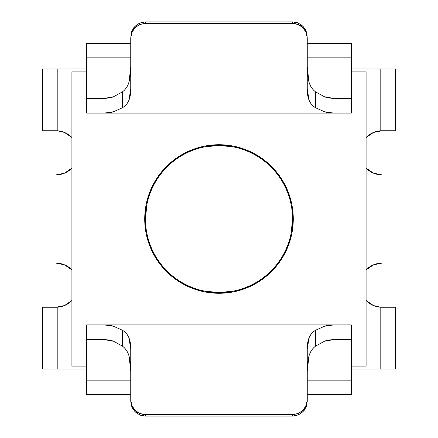 <?xml version="1.0" encoding="UTF-8"?>
<svg xmlns="http://www.w3.org/2000/svg" width="438" height="438" viewBox="0 0 438 438"><rect width="100%" height="100%" fill="white"/><g stroke="black" fill="none" stroke-linecap="round" stroke-linejoin="round"><path stroke-width="0.66" d="M204.65 291.133L219 292.546A73.546 73.546 0 0 1 145.454 219A73.546 73.546 0 0 1 219 145.454A73.546 73.546 0 0 0 145.454 219A73.546 73.546 0 0 0 219 292.546L219 293.279A74.279 74.279 0 0 1 144.721 219A74.279 74.279 0 0 1 219 144.721L219 145.454L204.65 146.867M71.909 366.091L71.909 71.909L71.909 366.091L86.62 366.091L71.909 366.091M351.38 366.091L366.091 366.091L366.091 71.909L351.38 71.909L366.091 71.909L366.091 366.091L351.38 366.091M86.62 71.909L71.909 71.909L86.62 71.909M233.35 146.867L219 145.454L219 144.721L233.492 146.15L247.426 150.376L260.271 157.237L271.522 166.478L280.763 177.729L287.624 190.574L291.85 204.508L293.279 219L291.85 233.492L287.624 247.426L280.763 260.271L271.522 271.522L260.271 280.763L247.426 287.624L233.492 291.85L219 293.279L204.508 291.85L190.574 287.624L177.729 280.763L166.478 271.522L157.237 260.271L150.376 247.426L146.15 233.492L144.721 219L146.15 204.508L150.376 190.574L157.237 177.729L166.478 166.478L177.729 157.237L190.574 150.376L204.508 146.15L219 144.721A74.279 74.279 0 0 1 293.279 219A74.279 74.279 0 0 1 219 293.279L219 292.546L233.35 291.133M146.867 204.65L145.454 219M291.133 233.35L292.546 219M219 145.454A73.546 73.546 0 0 1 292.546 219A73.546 73.546 0 0 1 219 292.546A73.546 73.546 0 0 0 292.546 219A73.546 73.546 0 0 0 219 145.454M86.62 43.461L130.748 43.461L86.62 43.461L86.62 57.17L86.62 43.461M130.748 37.931L131.548 31.837L133.869 27.572L137.483 24.265L142.027 22.311L145.454 21.9L292.546 21.9L297.391 22.727L301.689 25.108L304.985 28.793L306.885 33.343L307.252 38.051L306.129 30.994L302.943 26.231L298.174 23.028L292.546 21.9L292.546 23.373L295.913 23.761L300.463 25.7L304.098 28.996L306.441 33.272L307.252 38.057L307.252 89.188L309.113 100.318C310.394 103.423 312.568 105.914 315.628 107.786L315.628 91.925L324.465 96.754L315.628 91.925L315.628 107.786L324.531 111.756L333.707 113.097L351.38 113.097L351.38 98.386L333.707 98.386C329.568 98.189 326.491 97.647 324.465 96.754L333.707 98.386L351.38 98.386L351.38 43.461L307.252 43.461L351.38 43.461L351.38 113.097L86.62 113.097L86.62 57.17L86.62 98.386L104.293 98.386L113.535 96.754C111.509 97.647 108.432 98.189 104.293 98.386L86.62 98.386L86.62 113.097L333.707 113.097C329.606 112.938 326.551 112.489 324.531 111.756L315.628 107.786C312.666 106.029 310.498 103.543 309.113 100.318C307.876 97.439 307.252 93.727 307.252 89.188L307.252 38.057L306.135 32.461L302.948 27.698L298.185 24.501L292.546 23.373L145.454 23.373L139.826 24.501L135.057 27.693L131.871 32.45L130.748 38.057L130.748 89.188C130.748 93.727 130.124 97.439 128.887 100.324C127.502 103.543 125.328 106.029 122.372 107.786L113.469 111.756C111.449 112.489 108.394 112.938 104.293 113.097L113.469 111.756L122.372 107.786L122.372 91.925L113.535 96.754L122.372 91.925C125.657 89.418 127.896 86.034 129.09 81.78C127.748 86.253 125.509 89.631 122.372 91.925L122.372 107.786C125.432 105.914 127.606 103.423 128.887 100.324L130.748 89.188L130.748 38.057L131.115 34.816L133.004 30.266L136.3 26.587L140.603 24.2L145.454 23.373L292.546 23.373L292.546 21.9L145.454 21.9L145.454 23.373L145.454 21.9L139.815 23.033L135.052 26.236L131.865 31.005L130.748 38.051M351.38 369.031L380.797 369.031L351.38 369.031M380.797 307.224L373.532 305.576L366.091 300.501A22.064 22.064 0 0 0 381.974 307.252L376.855 306.655M366.091 269.879L373.532 264.804L381.974 263.129L381.974 174.871L373.532 173.196L366.091 168.121A22.064 22.064 0 0 0 381.974 174.871L381.974 263.129A22.064 22.064 0 0 0 366.091 269.879M380.797 130.776L381.974 130.748A22.064 22.064 0 0 0 366.091 137.499L373.532 132.424L381.974 130.748L376.855 131.345M380.797 68.969L351.38 68.969L395.509 68.969L395.509 130.748L380.797 130.748L395.509 130.748L395.509 68.969L380.797 68.969L380.797 130.748L380.797 68.969M86.62 68.969L57.203 68.969L86.62 68.969M57.203 130.776L64.468 132.424L71.909 137.499A22.064 22.064 0 0 0 56.026 130.748L61.145 131.345M71.909 168.121L64.468 173.196L56.026 174.871L56.026 263.129L64.468 264.804L71.909 269.879A22.064 22.064 0 0 0 56.026 263.129L56.026 174.871A22.064 22.064 0 0 0 71.909 168.121M57.203 307.224L56.026 307.252A22.064 22.064 0 0 0 71.909 300.501L64.468 305.576L56.026 307.252L61.145 306.655M57.203 369.031L86.62 369.031L42.491 369.031L42.491 307.252L57.203 307.252L42.491 307.252L42.491 369.031L57.203 369.031L57.203 307.252L57.203 369.031M307.252 394.539L351.38 394.539L351.38 339.614L333.707 339.614L324.465 341.246L315.628 346.075C312.349 348.582 310.104 351.96 308.91 356.209L307.252 371.2L307.607 363.201L308.91 356.209C310.252 351.741 312.491 348.363 315.628 346.075L324.465 341.246C326.491 340.353 329.568 339.811 333.707 339.614L351.38 339.614L351.38 324.903L104.293 324.903C108.394 325.062 111.449 325.511 113.469 326.244L122.372 330.214C125.328 331.971 127.502 334.457 128.887 337.671C130.124 340.556 130.748 344.273 130.748 348.812L130.748 401.405L131.871 407.006L135.057 411.769L139.826 414.972L145.454 416.1L145.454 414.627L292.546 414.627L298.174 413.499L302.943 410.307L306.129 405.55L307.252 399.943L307.252 348.812C307.252 344.273 307.87 340.567 309.113 337.682C310.493 334.462 312.666 331.971 315.628 330.214L324.531 326.244C326.551 325.511 329.606 325.062 333.707 324.903L351.38 324.903L351.38 394.507M86.62 394.507L86.62 324.903L104.293 324.903L86.62 324.903L86.62 339.614L104.293 339.614C108.432 339.811 111.509 340.353 113.535 341.246L122.372 346.075C125.509 348.363 127.748 351.741 129.09 356.209L130.393 363.195L130.748 371.2L129.09 356.209C127.891 351.96 125.651 348.582 122.372 346.075L113.535 341.246L104.293 339.614L86.62 339.614L86.62 394.539L130.748 394.539M57.203 130.748L42.491 130.748L42.491 68.969L57.203 68.969L42.491 68.969L42.491 130.748L57.203 130.748L57.203 68.969L57.203 130.748M380.797 307.252L395.509 307.252L395.509 369.031L380.797 369.031L395.509 369.031L395.509 307.252L380.797 307.252L380.797 369.031L380.797 307.252M64.939 132.626L68.947 134.92M71.416 168.619L67.003 171.953M64.402 173.224L56.026 174.871M56.026 263.129L64.402 264.776M66.981 266.036L71.52 269.485M68.947 303.08L65.421 305.155M65.404 305.16L64.939 305.374M373.061 305.374L369.053 303.08M366.584 269.381L370.997 266.047M373.598 264.776L381.974 263.129M381.974 174.871L373.598 173.224M371.019 171.964L366.48 168.515M369.053 134.92L372.579 132.845M372.596 132.84L373.061 132.626M307.607 74.799L307.252 66.8L308.91 81.786L307.607 74.799M315.628 91.925C312.491 89.637 310.252 86.253 308.91 81.786C310.104 86.04 312.343 89.418 315.628 91.925M130.393 74.81L129.09 81.78L130.748 66.8L130.393 74.81M351.38 57.17L307.252 57.17L351.38 57.17M130.748 57.17L86.62 57.17L130.748 57.17M351.38 380.83L307.252 380.83L351.38 380.83M130.748 380.83L86.62 380.83L130.748 380.83M145.454 416.1L292.546 416.1L298.185 414.967L302.948 411.764L306.135 406.995L307.252 401.405L307.252 348.812L309.113 337.682C310.394 334.577 312.568 332.086 315.628 330.214L324.531 326.244L333.707 324.903L104.293 324.903L113.469 326.244L122.372 330.214L122.372 346.075L122.372 330.214C125.432 332.086 127.6 334.572 128.887 337.671L130.748 348.812L130.748 399.943L131.865 405.539L135.052 410.302L139.815 413.499L145.454 414.627L292.546 414.627L292.546 416.1L145.454 416.1L145.454 414.627L142.087 414.238L137.537 412.3L133.902 409.004L131.559 404.728L130.748 399.943L131.115 404.657L133.015 409.207L136.311 412.892L140.609 415.273L145.454 416.1M315.628 346.075L315.628 330.214L315.628 346.075M307.252 399.943L306.885 403.184L304.996 407.734L301.7 411.413L297.397 413.8L292.546 414.627L292.546 416.1L295.973 415.689L300.517 413.735L304.131 410.428L306.452 406.163L307.252 400.069"/></g></svg>
